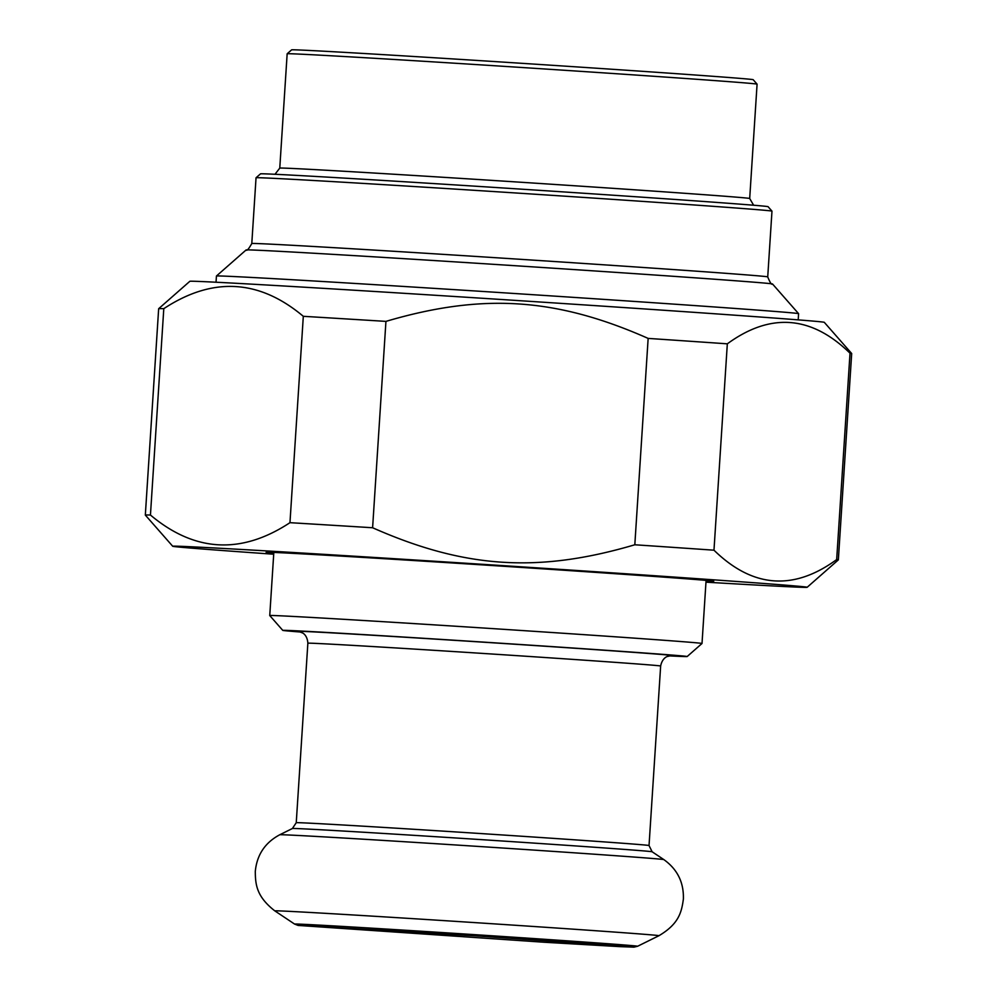 <?xml version="1.0" encoding="UTF-8"?>
<svg xmlns="http://www.w3.org/2000/svg" width="997" height="997" viewBox="0 0 997 997"><rect width="100%" height="100%" fill="white"/><g stroke="black" fill="none" stroke-linecap="round" stroke-linejoin="round"><path stroke-width="1.5" d="M150.447 515.038A347.243 2.144 -176.3 0 0 145.313 515.075A347.243 2.144 -176.3 0 0 145.325 515.088L158.66 308.709A347.243 2.144 3.7 0 1 158.673 308.696A347.243 2.144 3.7 0 1 163.795 308.671L150.447 515.038C194.714 552.176 241.224 554.718 289.965 522.677L303.312 316.311A347.243 2.144 3.7 0 1 343.142 318.741A347.243 2.144 3.7 0 1 385.939 321.383L372.604 527.749A347.243 2.144 -176.3 0 0 329.808 525.107A347.243 2.144 -176.3 0 0 289.965 522.677M713.977 550.194A347.243 2.144 -176.3 0 0 634.815 544.773L648.15 338.407A347.243 2.144 3.7 0 1 727.324 343.828L713.977 550.194C752.635 587.906 793.537 591.034 836.67 559.566L850.017 353.2A347.243 2.144 3.7 0 1 851.675 353.511A347.243 2.144 3.7 0 1 851.687 353.524L838.34 559.89A347.243 2.144 -176.3 0 0 838.34 559.89A347.243 2.144 -176.3 0 0 836.67 559.566M158.673 308.696L189.841 281.304A317.893 1.957 3.7 0 1 358.733 290.501A317.893 1.957 3.7 0 1 824.295 322.33L851.675 353.511M648.15 338.407C556.139 297.692 482.436 292.919 385.939 321.383M850.017 353.2C811.359 315.488 770.457 312.36 727.324 343.828M303.312 316.311C259.046 279.172 212.535 276.63 163.795 308.671M372.604 527.749C464.614 568.464 538.318 573.238 634.815 544.773M705.976 582.173A317.893 1.957 -176.3 0 0 807.159 587.283A317.893 1.957 -176.3 0 0 341.597 555.429A317.893 1.957 -176.3 0 0 172.705 546.256A317.893 1.957 -176.3 0 0 273.701 554.22M706.05 581.101A224.275 1.383 -176.3 0 0 713.74 581.226A224.275 1.383 -176.3 0 0 490.026 565.386A224.275 1.383 -176.3 0 0 266.137 552.288A224.275 1.383 -176.3 0 0 273.776 553.148M279.771 168.107L287.161 53.776A235.454 1.458 3.7 0 1 287.173 53.763A235.454 1.458 3.7 0 1 466.272 63.945A235.454 1.458 3.7 0 1 729.816 81.717A235.454 1.458 3.7 0 1 757.084 84.147A235.454 1.458 3.7 0 1 757.084 84.159L749.694 198.503A235.454 1.458 -176.3 0 0 404.869 174.911A235.454 1.458 -176.3 0 0 279.771 168.107L274.998 174.276M771.977 211.127L768.064 206.678A254.31 1.57 -176.3 0 0 738.615 204.049A254.31 1.57 -176.3 0 0 453.959 184.844A254.31 1.57 -176.3 0 0 260.504 173.852L256.042 177.765A258.51 1.595 3.7 0 1 256.042 177.765A258.51 1.595 3.7 0 1 452.688 188.944A258.51 1.595 3.7 0 1 742.042 208.46A258.51 1.595 3.7 0 1 771.977 211.127A258.51 1.595 3.7 0 1 771.977 211.14L767.727 276.904A258.51 1.595 -176.3 0 0 509.866 258.622A258.51 1.595 -176.3 0 0 251.792 243.542C248.627 249.1 246.77 251.232 246.197 249.911A263.744 1.633 -176.3 0 0 246.134 249.935L216.436 276.019A291.697 1.795 3.7 0 1 216.436 276.019A291.697 1.795 3.7 0 1 438.331 288.632A291.697 1.795 3.7 0 1 764.824 310.653A291.697 1.795 3.7 0 1 798.597 313.669A291.697 1.795 3.7 0 1 798.597 313.681L798.198 319.875M798.597 313.669L772.513 283.983A263.744 1.633 -176.3 0 0 772.438 283.946A263.744 1.633 -176.3 0 0 741.967 281.254A263.744 1.633 -176.3 0 0 449.024 261.488A263.744 1.633 -176.3 0 0 246.197 249.911M757.084 84.147L753.171 79.698A231.254 1.421 -176.3 0 0 726.389 77.305A231.254 1.421 -176.3 0 0 467.543 59.845A231.254 1.421 -176.3 0 0 291.623 49.85L287.173 53.763M300.708 632.048A202.615 1.246 3.7 0 1 282.787 630.391A202.615 1.246 3.7 0 1 390.438 636.236A202.615 1.246 3.7 0 1 687.157 656.537A202.615 1.246 3.7 0 1 669.174 655.876M687.157 656.537L702 643.501A216.586 1.333 -176.3 0 0 702.013 643.489A216.586 1.333 -176.3 0 0 384.817 621.792A216.586 1.333 -176.3 0 0 269.738 615.535A216.586 1.333 -176.3 0 0 269.751 615.548L273.826 552.425M296.246 822.712A176.768 1.097 3.7 0 1 472.715 833.031A176.768 1.097 3.7 0 1 649.035 845.531L652.125 851.774A180.258 1.109 3.7 0 0 472.329 839.05A180.258 1.109 3.7 0 0 292.383 828.519L296.246 822.712L307.861 643.202A176.768 1.097 3.7 0 1 484.318 653.521A176.768 1.097 3.7 0 1 660.65 666.021C662.332 657.384 668.09 656.225 667.267 656.524L671.081 655.615M670.807 655.627A187.947 1.159 -176.3 0 0 485.053 642.292A187.947 1.159 -176.3 0 0 299.125 631.587M294.601 924.082A171.87 1.059 3.7 0 1 466.185 934.102A171.87 1.059 3.7 0 1 637.619 946.253L633.967 947.15L619.498 946.614L544.312 942.252L298.115 925.428L294.601 924.082L274.811 910.872A192.483 1.184 3.7 0 1 466.957 922.1A192.483 1.184 3.7 0 1 658.942 935.709L637.619 946.253M292.383 828.519L279.733 834.776A192.483 1.184 3.7 0 1 471.88 846.017A192.483 1.184 3.7 0 1 663.865 859.613C677.399 869.297 683.905 882.457 683.381 899.082C681.587 912.305 678.807 923.945 658.942 935.709M807.159 587.283L838.327 559.903M172.705 546.256L145.325 515.088M749.694 198.503L753.632 205.232M772.438 283.946C771.715 285.179 770.145 282.836 767.727 276.904M256.042 177.778L251.792 243.542M216.436 276.032L216.037 282.226M307.861 643.202C307.313 634.478 301.817 632.572 302.577 632.97L298.851 631.537M649.035 845.531L660.65 666.021M282.787 630.391L269.751 615.548M702.013 643.489L706.088 580.379M299.86 925.428L476.155 935.896L632.21 946.913M279.733 834.776C265.065 842.627 256.914 854.84 255.294 871.403C255.369 884.738 256.628 896.639 274.811 910.872M652.125 851.774L663.865 859.613"/></g></svg>
